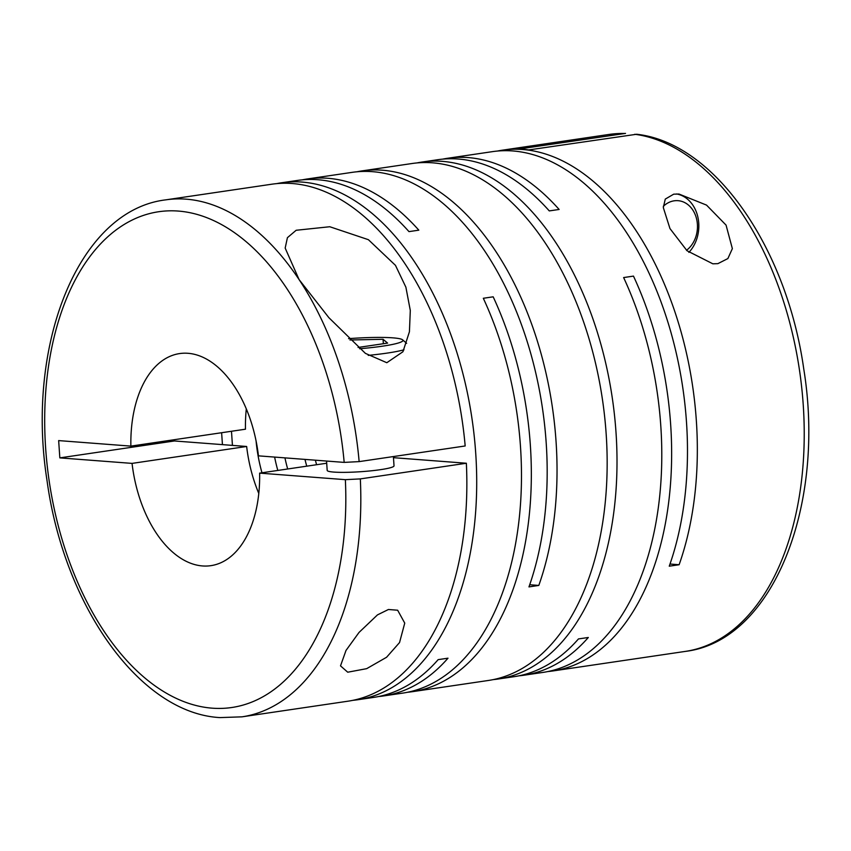 <?xml version="1.0" encoding="UTF-8"?>
<svg xmlns="http://www.w3.org/2000/svg" width="851" height="851" viewBox="0 0 851 851"><rect width="100%" height="100%" fill="white"/><g stroke="black" fill="none" stroke-linecap="round" stroke-linejoin="round"><path stroke-width="1.28" d="M326.699 463.231L259.629 473.124A107.194 63.155 81.6 0 1 210.899 565.66A107.194 63.155 81.6 0 1 202.495 565.947A107.194 63.155 81.6 0 1 132.054 463.391L246.652 446.477A107.194 63.155 -98.4 0 0 258.789 493.442M717.872 263.65L727.882 258.566L732.36 248.63L726.063 225.111L706.532 205.102L678.981 194.039L673.705 194.177L665.28 199.091L663.312 207.58L669.96 228.557L687.034 250.747L712.84 263.81L717.872 263.65M688.874 252.385A33.497 26.828 94.4 0 0 697.98 217.601A33.497 26.828 94.4 0 0 676.588 193.954M292.18 183.518A261.278 153.946 -98.4 0 0 271.703 184.22L165.668 199.868A261.278 153.946 81.6 0 1 186.146 199.166A261.278 153.946 81.6 0 1 299.073 279.575L328.869 317.668L365.398 353.367L386.811 362.717L402.949 351.74L409.427 331.741L410.299 310.455L405.884 287.181L395.46 265.342L368.387 239.684L329.773 226.738L296.159 230.27L287.415 237.674L285.17 248.077L299.073 279.575A261.278 153.946 81.6 0 1 359.143 461.614L465.178 445.967A261.278 153.946 -98.4 0 0 292.18 183.518M352.899 700.33A261.278 153.946 -98.4 0 0 357.856 699.735A261.278 153.946 -98.4 0 0 474.198 435.957A261.278 153.946 -98.4 0 0 302.031 182.071A261.278 153.946 -98.4 0 0 281.553 182.774A261.278 153.946 -98.4 0 0 276.649 183.635M302.36 179.838A261.278 153.946 -98.4 0 1 307.264 178.976A261.278 153.946 -98.4 0 1 327.741 178.274A261.278 153.946 -98.4 0 1 418.82 230.164L408.969 231.621A261.278 153.946 -98.4 0 0 317.891 179.731A261.278 153.946 -98.4 0 0 297.414 180.433L281.553 182.774M356.973 171.774A261.278 153.946 -98.4 0 1 361.888 170.913A261.278 153.946 -98.4 0 1 382.365 170.211A261.278 153.946 -98.4 0 1 529.747 318.923A261.278 153.946 -98.4 0 1 538.811 585.435L528.96 586.892A261.278 153.946 -98.4 0 0 519.887 320.38A261.278 153.946 -98.4 0 0 372.504 171.668A261.278 153.946 -98.4 0 0 352.027 172.37L307.264 178.976M407.523 692.267A261.278 153.946 -98.4 0 0 412.469 691.672L488.304 680.481A261.278 153.946 -98.4 0 0 604.646 416.703A261.278 153.946 -98.4 0 0 432.489 162.818A261.278 153.946 -98.4 0 0 412.012 163.52L361.888 170.913M493.208 679.619A261.278 153.946 -98.4 0 0 498.154 679.024A261.278 153.946 -98.4 0 0 614.496 415.245A261.278 153.946 -98.4 0 0 442.339 161.36A261.278 153.946 -98.4 0 0 421.862 162.062A261.278 153.946 -98.4 0 0 416.958 162.924M442.658 159.137A261.278 153.946 -98.4 0 1 447.562 158.275A261.278 153.946 -98.4 0 1 468.039 157.573A261.278 153.946 -98.4 0 1 559.128 209.463L549.278 210.91A261.278 153.946 -98.4 0 0 458.189 159.02A261.278 153.946 -98.4 0 0 437.712 159.722L421.862 162.062M357.856 699.735L373.706 697.394A261.278 153.946 -98.4 0 0 438.148 659.642L447.998 658.185A261.278 153.946 -98.4 0 1 383.556 695.937L402.619 693.129A261.278 153.946 -98.4 0 0 483.315 298.275L493.176 296.818A261.278 153.946 -98.4 0 1 412.469 691.672M378.61 696.533A261.278 153.946 -98.4 0 0 383.556 695.937M670.014 564.032L679.119 564.734L669.258 566.181A261.278 153.946 -98.4 0 0 660.195 299.68A261.278 153.946 -98.4 0 0 512.813 150.957A261.278 153.946 -98.4 0 0 492.335 151.659L447.562 158.275M679.119 564.734A261.278 153.946 -98.4 0 0 670.045 298.222A261.278 153.946 -98.4 0 0 522.663 149.51A261.278 153.946 -98.4 0 0 502.186 150.212A261.278 153.946 -98.4 0 0 497.282 151.074M634.761 134.277A261.278 153.946 81.6 0 1 802.163 391.949A261.278 153.946 81.6 0 1 685.374 651.398C773.027 640.899 825.959 505.366 803.769 369.057C786.803 248.013 714.734 142.84 636.676 134.256L528.737 149.925A261.278 153.946 -98.4 0 0 523.525 149.382A261.278 153.946 -98.4 0 0 518.333 149.127L625.528 133.405L609.082 134.437A261.278 153.946 81.6 0 1 624.368 133.479M345.995 650.462L340.517 665.865L347.719 672.205L366.664 668.663L386.567 657.27L399.545 642.558L404.746 623.113L397.651 610.22L388.428 609.497L377.472 614.89L359.026 632.442L345.995 650.462M347.995 701.192A261.278 153.946 -98.4 0 0 466.359 463.242L360.324 478.9A261.278 153.946 81.6 0 1 241.961 716.84L347.995 701.192M259.629 473.124L345.357 479.666L360.324 478.9M348.58 338.645A50.922 5.436 176.1 0 1 392.832 337.847A50.922 5.436 176.1 0 1 402.597 339.826A50.922 5.436 176.1 0 1 359.59 348.74M326.55 461.051L327.188 470.401A33.497 3.585 -3.9 0 0 333.826 472.082A33.497 3.585 -3.9 0 0 371.259 470.805A33.497 3.585 -3.9 0 0 394.024 465.848L393.396 456.561M686.512 250.268A26.796 21.466 94.4 0 0 696.522 218.664A26.796 21.466 94.4 0 0 674.162 200.815A26.796 21.466 94.4 0 0 663.312 206.314M547.831 671.556A261.278 153.946 -98.4 0 0 552.778 670.971A261.278 153.946 -98.4 0 0 633.474 276.107L623.623 277.564A261.278 153.946 -98.4 0 1 542.927 672.418L523.865 675.237A261.278 153.946 -98.4 0 0 588.307 637.484L578.457 638.931A261.278 153.946 -98.4 0 1 514.004 676.694L498.154 679.024M518.919 675.822A261.278 153.946 -98.4 0 0 523.865 675.237M538.811 585.435L529.705 584.743M304.988 459.402A107.194 63.155 -98.4 0 0 306.743 466.178M315.391 460.2A107.194 63.155 -98.4 0 0 316.593 464.72M274.628 457.083A107.194 63.155 -98.4 0 0 277.82 470.443M284.936 457.87A107.194 63.155 -98.4 0 0 287.681 468.986M232.44 445.392L231.483 431.266M246.652 446.477L222.441 444.626L221.622 432.712M246.311 408.884A107.194 63.155 -98.4 0 0 245.471 429.202L130.873 446.115L58.655 440.595L59.836 457.881L132.054 463.391M393.47 457.678L466.359 463.242M256.066 440.882A107.194 63.155 -98.4 0 0 261.97 472.784M383.354 343.719L383.056 339.283L349.963 339.996M358.08 347.453L387.599 343.091L383.056 339.283M403.991 349.793A57.613 6.159 176.1 0 1 368.217 355.378M174.349 439.69L174.434 440.967L59.836 457.881M174.434 440.967L222.441 444.626M359.143 461.614L344.176 462.391L258.449 455.849A107.194 63.155 81.6 0 0 179.604 353.58A107.194 63.155 81.6 0 0 130.873 446.115M345.357 479.666A250.566 147.627 81.6 0 1 212.197 708.17A250.566 147.627 81.6 0 1 45.646 448.2A250.566 147.627 81.6 0 1 178.306 211.069A250.566 147.627 81.6 0 1 344.176 462.391M502.186 150.212L609.082 134.437M165.668 199.868C78.452 210.357 25.53 344.602 46.996 480.347C63.846 605.167 139.521 713.287 219.952 717.595L241.961 716.84M402.597 339.826L406.65 343.315M552.778 670.971L685.374 651.398"/></g></svg>
